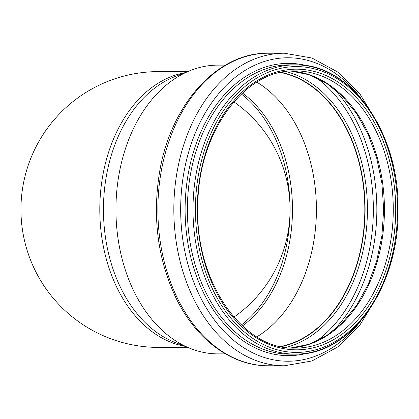 <?xml version="1.0" encoding="UTF-8"?>
<svg xmlns="http://www.w3.org/2000/svg" width="419" height="419" viewBox="0 0 419 419"><rect width="100%" height="100%" fill="white"/><g stroke="black" fill="none" stroke-linecap="round" stroke-linejoin="round"><path stroke-width="0.63" d="M158.838 71.586A137.914 137.914 0 0 0 20.95 209.5A137.914 137.914 0 0 0 158.838 347.414M233.881 317.141A131.205 131.205 0 0 0 233.881 101.859M225.417 353.877L218.032 353.877A144.377 102.089 -90 0 1 190.676 348.598L174.843 342.37A137.914 97.522 -90 0 1 103.451 209.5A137.914 97.522 -90 0 1 174.843 76.63L190.676 70.402A144.377 102.089 -90 0 1 218.032 65.123L225.417 65.123M242.433 93.044A131.189 92.767 -90 0 1 292.483 209.5A131.189 92.767 -90 0 1 242.433 325.956M256.816 82.15A138.343 97.826 -90 0 1 316.418 209.5A138.343 97.826 -90 0 1 256.816 336.85M280.547 72.487A138.343 97.826 -90 0 1 364.818 209.5A138.343 97.826 -90 0 1 280.547 346.513M281.175 72.356A138.605 98.009 -90 0 1 365.001 209.5A138.605 98.009 -90 0 1 281.175 346.644M190.676 348.598A144.377 102.089 -90 0 1 115.943 209.5A144.377 102.089 -90 0 1 190.676 70.402M184.737 72.738A137.914 97.522 90 0 0 99.795 209.5A137.914 97.522 90 0 0 184.737 346.262M241.37 324.966A131.205 92.777 90 0 0 290.089 209.5A131.205 92.777 90 0 0 241.37 94.034M281.228 72.346A138.605 98.009 -90 0 1 365.106 209.5A138.605 98.009 -90 0 1 281.228 346.654M285.878 71.544A140.176 99.12 -90 0 1 367.432 209.5A140.176 99.12 -90 0 1 285.878 347.456M315.732 77.358A147.881 104.567 -90 0 1 373.355 209.5A147.881 104.567 -90 0 1 315.732 341.642M332.885 87.781A150.243 106.237 -90 0 1 376.849 209.5A150.243 106.237 -90 0 1 332.885 331.22M290.859 71.036A138.605 98.009 -90 0 1 384.433 209.5A138.605 98.009 -90 0 1 290.859 347.964M393.279 209.5A138.605 98.009 -90 0 1 295.269 348.105C241.993 350.315 194.028 279.84 197.857 203.482C198.831 131.362 245.073 69.062 295.269 70.895A138.605 98.009 -90 0 1 393.279 209.5M395.714 209.5A140.328 99.224 -90 0 1 246.875 331.026A140.328 99.224 -90 0 1 246.875 87.974A140.328 99.224 -90 0 1 395.714 209.5M397.547 209.5A142.916 101.058 -90 0 1 245.963 333.267A142.916 101.058 -90 0 1 245.963 85.733A142.916 101.058 -90 0 1 397.547 209.5A144.639 102.273 -90 0 1 295.269 354.139A144.639 102.273 -90 0 1 192.997 209.5A144.639 102.273 -90 0 1 295.269 64.861A144.639 102.273 -90 0 1 397.547 209.5M289.66 354.139A144.639 102.273 -90 0 1 187.382 209.5A144.639 102.273 -90 0 1 289.66 64.861L295.269 64.861C350.535 62.97 399.448 132.425 398.05 209.5C399.448 286.591 350.509 356.04 295.269 354.139L289.66 354.139M307.855 353.049A146.152 103.346 -90 0 1 185.104 209.5A146.152 103.346 -90 0 1 307.855 65.951M360.408 321.42A151.73 107.29 -90 0 1 210.987 315.198A151.73 107.29 -90 0 1 210.993 103.792A151.73 107.29 -90 0 1 360.419 97.59M377.849 295.657L360.094 324.73L337.704 346.974L311.935 360.979L284.333 365.777A156.277 110.501 -90 0 1 173.833 209.5A156.277 110.501 -90 0 1 284.333 53.223L268.375 53.223A156.277 110.501 -90 0 0 157.874 209.5A156.277 110.501 -90 0 0 268.375 365.777C231.686 366.112 196.202 339.678 176.095 298.218C158.115 260.346 152.469 219.179 159.157 174.718C169.475 105.855 216.707 52.139 268.375 53.223M187.665 71.586L158.864 71.586M187.665 347.414L158.864 347.414M290.838 347.959L309.033 344.292L326.464 335.776L342.506 322.677L356.559 305.451L368.076 284.716L376.634 261.226L381.898 235.845L383.673 209.5L381.898 183.155L376.634 157.774L368.076 134.284L356.559 113.549L342.506 96.323L326.464 83.224L309.033 74.708L290.838 71.041M377.849 123.343L360.094 94.27L337.704 72.026L311.935 58.021L284.333 53.223M284.333 365.777L268.375 365.777"/></g></svg>
